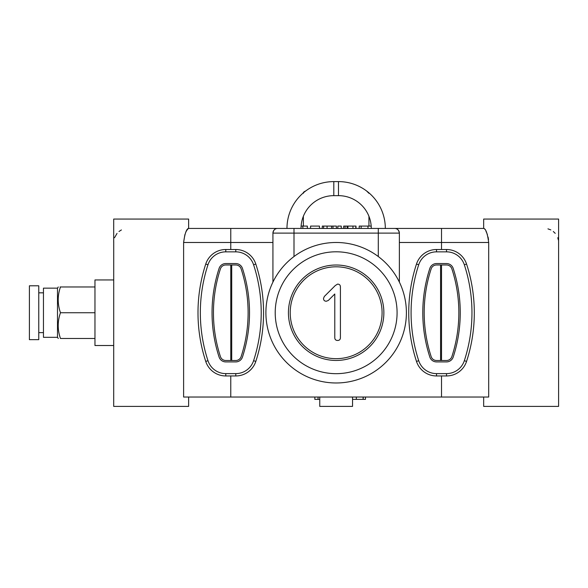 <?xml version="1.0" encoding="UTF-8"?>
<svg xmlns="http://www.w3.org/2000/svg" width="588" height="588" viewBox="0 0 588 588"><rect width="100%" height="100%" fill="white"/><g stroke="black" fill="none" stroke-linecap="round" stroke-linejoin="round"><path stroke-width="0.88" d="M369.264 226.093A35.126 35.126 0 0 0 368.933 225.189A35.126 35.126 0 0 1 369.264 226.093M307.348 228.438L302.849 228.438L302.849 226.093L307.348 226.093L307.348 228.438L310.574 228.438L310.574 226.093L319.453 226.093L319.453 228.438L327.068 228.438L322.283 228.438L322.283 226.093L323.613 226.093L323.613 228.438M352.543 397.032L352.543 406.396L319.754 406.396L319.754 397.032M347.104 228.438L343.679 228.438L347.104 228.438L347.104 226.093L347.934 226.093L347.934 228.438L371.271 228.438A32.781 32.781 0 0 0 338.49 195.65L338.49 181.604A46.834 46.834 0 0 1 385.324 228.438M355.666 228.438L355.99 226.093L355.99 228.438L355.99 226.093L343.679 226.093L345.09 226.093L345.09 228.438M345.09 226.093L347.104 226.093M314.837 397.032L314.837 399.37L319.754 399.37M337.821 226.093L337.821 228.438L337.821 226.093L341.253 226.093L341.253 228.438L343.679 228.438L343.679 226.093L343.679 228.438M303.033 226.093A35.126 35.126 0 0 1 303.364 225.189M352.543 399.37L356.335 399.37L356.335 397.032M356.335 399.37L363.09 399.37L363.09 397.032M365.479 397.032L365.479 399.37L363.09 399.37L363.303 397.032M272.928 282.115L272.928 233.12C273.538 229.93 275.103 228.364 277.609 228.438L394.688 228.438C397.201 228.364 398.76 229.93 399.37 233.12A4.682 4.682 0 0 0 394.688 228.438L483.961 228.438C485.953 229.217 487.525 233.899 488.687 242.484L488.687 397.032L441.522 397.032L441.522 375.952L441.522 397.032L230.775 397.032L230.775 375.952L230.775 397.032L183.61 397.032L183.61 242.484C184.772 233.884 186.352 229.202 188.336 228.438L186.514 230.746M488.687 242.484L441.522 242.484L441.522 249.51L441.522 228.438L441.522 242.484L399.37 242.484M188.336 228.438L230.775 228.438L230.775 249.51L230.775 228.438L277.609 228.438A4.682 4.682 0 0 0 272.928 233.12L294 233.12L294 228.438C284.974 228.438 284.974 228.438 294 228.438L286.973 228.438A46.834 46.834 0 0 1 333.808 181.604L333.808 195.65L338.49 195.65M399.37 282.115L399.37 233.12L378.297 233.12L378.297 228.438C387.323 228.438 387.323 228.438 378.297 228.438M302.849 228.438L301.027 228.438A32.781 32.781 0 0 1 333.808 195.65M302.849 226.093L301.107 226.093M319.453 228.438L310.574 228.438M336.409 226.093L336.409 228.438L336.409 226.093L322.283 226.093M332.977 226.093L332.977 228.438L327.068 228.438L327.068 226.093L323.613 226.093M371.19 226.093L359.217 226.093L359.217 228.438M367.97 226.093L367.97 228.438M361.15 226.093L361.15 228.438M331.566 226.093L331.566 228.438M341.253 228.438L337.821 228.438M336.409 228.438L332.977 228.438M352.962 226.093L352.962 228.438M241.124 356.622A141.429 141.429 0 0 0 241.124 268.841A5.623 5.623 0 0 0 235.781 264.967L230.775 264.967L230.775 360.503L235.781 360.503A5.623 5.623 0 0 0 241.124 356.622M441.522 360.503L436.516 360.503A5.623 5.623 0 0 1 431.173 356.622A141.429 141.429 0 0 1 431.173 268.841A5.623 5.623 0 0 1 436.516 264.967L441.522 264.967L441.522 360.503M186.484 230.805L185.69 232.473M184.889 234.612L183.61 242.484L272.928 242.484M113.719 241.646L113.697 406.396L188.63 406.396L188.63 397.032M113.697 242.484L113.697 219.067L188.63 219.067L188.63 228.438L230.775 228.438M114.52 237.736L117.027 233.407M118.989 231.496L121.407 229.945M225.777 264.967A5.623 5.623 0 0 0 220.434 268.841A141.429 141.429 0 0 0 220.434 356.622A5.623 5.623 0 0 0 225.777 360.503L231.716 360.503L231.716 264.967L225.777 264.967M483.667 397.032L483.667 406.396L558.6 406.396L558.6 219.067L483.667 219.067L483.667 228.438L441.522 228.438M488.525 239.676L488.077 237.037M487.408 234.612L485.842 230.864M485.041 229.504L484.424 228.717M547.95 228.857L550.846 229.923M553.308 231.496L555.226 233.355M557.777 237.743L558.387 240.029M458.846 312.735A141.429 141.429 0 0 1 451.863 356.622A5.623 5.623 0 0 1 446.52 360.503L440.581 360.503L440.581 264.967L446.52 264.967A5.623 5.623 0 0 1 451.863 268.841A141.429 141.429 0 0 1 458.846 312.735M460.25 312.735A142.84 142.84 0 0 0 453.201 268.407A7.027 7.027 0 0 0 446.52 263.556L436.516 263.556A7.027 7.027 0 0 0 429.843 268.407A142.84 142.84 0 0 0 429.843 357.063A7.027 7.027 0 0 0 436.516 361.907L446.52 361.907A7.027 7.027 0 0 0 453.201 357.063A142.84 142.84 0 0 0 460.25 312.735M411.078 312.735A154.548 154.548 0 0 0 418.707 360.694A18.735 18.735 0 0 0 436.516 373.615L446.52 373.615A18.735 18.735 0 0 0 464.329 360.694A154.548 154.548 0 0 0 464.329 264.769A18.735 18.735 0 0 0 446.52 251.848L436.516 251.848A18.735 18.735 0 0 0 418.707 264.769A154.548 154.548 0 0 0 411.078 312.735M446.52 249.51L436.516 249.51A21.072 21.072 0 0 0 416.488 264.041A156.886 156.886 0 0 0 416.488 361.422A21.072 21.072 0 0 0 436.516 375.952L446.52 375.952A21.072 21.072 0 0 0 466.556 361.422A156.886 156.886 0 0 0 466.556 264.041A21.072 21.072 0 0 0 446.52 249.51L446.52 251.848M249.51 312.735A142.84 142.84 0 0 0 242.454 268.407A7.027 7.027 0 0 0 235.781 263.556L225.777 263.556A7.027 7.027 0 0 0 219.096 268.407A142.84 142.84 0 0 0 219.096 357.063A7.027 7.027 0 0 0 225.777 361.907L235.781 361.907A7.027 7.027 0 0 0 242.454 357.063A142.84 142.84 0 0 0 249.51 312.735M200.339 312.735A154.548 154.548 0 0 0 207.968 360.694A18.735 18.735 0 0 0 225.777 373.615L235.781 373.615A18.735 18.735 0 0 0 253.59 360.694A154.548 154.548 0 0 0 253.59 264.769A18.735 18.735 0 0 0 235.781 251.848L225.777 251.848A18.735 18.735 0 0 0 207.968 264.769A154.548 154.548 0 0 0 200.339 312.735M235.781 249.51L225.777 249.51A21.072 21.072 0 0 0 205.741 264.041A156.886 156.886 0 0 0 205.741 361.422A21.072 21.072 0 0 0 225.777 375.952L235.781 375.952A21.072 21.072 0 0 0 255.809 361.422A156.886 156.886 0 0 0 255.809 264.041A21.072 21.072 0 0 0 235.781 249.51L235.781 251.848M336.152 360.451A47.724 47.724 0 0 0 383.868 312.735A47.724 47.724 0 0 0 336.152 265.012A47.724 47.724 0 0 0 288.429 312.735A47.724 47.724 0 0 0 336.152 360.451M397.084 312.735A60.939 60.939 0 0 0 336.152 251.796A60.939 60.939 0 0 0 275.213 312.735A60.939 60.939 0 0 0 336.152 373.674A60.939 60.939 0 0 0 397.084 312.735M406.396 312.735A70.251 70.251 0 0 0 336.152 242.484A70.251 70.251 0 0 0 265.901 312.735A70.251 70.251 0 0 0 336.152 382.979A70.251 70.251 0 0 0 406.396 312.735A70.251 70.251 0 0 1 336.152 382.979A70.251 70.251 0 0 1 265.901 312.735M328.31 300.468L326.347 301.232C324.502 301.21 323.554 300.27 323.518 298.432L324.319 296.477L335.278 285.54L337.563 284.114C339.423 284.144 340.371 285.077 340.415 286.937L340.415 337.644C340.386 339.489 339.445 340.43 337.6 340.467C335.763 340.43 334.822 339.496 334.785 337.659L334.785 293.993L328.31 300.468M29.4 312.735L29.4 285.805L38.764 285.805L38.764 339.658L29.4 339.658L29.4 312.735M57.499 288.149L57.499 337.321L43.453 337.321L43.453 288.149L57.499 288.149L58.278 286.973M60.072 286.973L60.476 286.973C57.455 286.973 57.455 286.973 60.476 286.973C57.455 295.543 57.455 304.128 60.476 312.735L94.962 312.735L94.962 279.947L113.697 279.947M113.697 345.516L94.962 345.516L94.962 312.735M60.476 286.973L94.962 286.973M60.476 312.735C57.455 321.298 57.455 329.883 60.476 338.49L94.962 338.49M60.476 338.49C57.455 338.49 57.455 338.49 60.476 338.49M57.499 337.321L58.278 338.49M318.049 399.37L318.049 397.032M378.297 256.537L378.297 233.12L294 233.12L294 256.537M416.488 361.422L418.707 360.694M436.516 249.51L436.516 251.848M416.488 264.041L418.707 264.769M436.516 375.952L436.516 373.615M446.52 375.952L446.52 373.615M466.556 361.422L464.329 360.694M466.556 264.041L464.329 264.769M205.741 361.422L207.968 360.694M225.777 249.51L225.777 251.848M205.741 264.041L207.968 264.769M225.777 375.952L225.777 373.615M235.781 375.952L235.781 373.615M255.809 361.422L253.59 360.694M255.809 264.041L253.59 264.769M290.215 312.735A45.93 45.93 0 0 0 336.152 358.665A45.93 45.93 0 0 0 382.082 312.735A45.93 45.93 0 0 0 336.152 266.805A45.93 45.93 0 0 0 290.215 312.735M303.364 226.093L303.364 216.266M303.364 193.312C302.974 192.592 303.753 191.813 305.709 190.968M368.933 193.312L366.589 190.968M368.933 226.093L368.933 216.266M333.808 181.604L338.49 181.604M38.764 292.831L43.453 292.831M38.764 332.639L43.453 332.639"/></g></svg>
